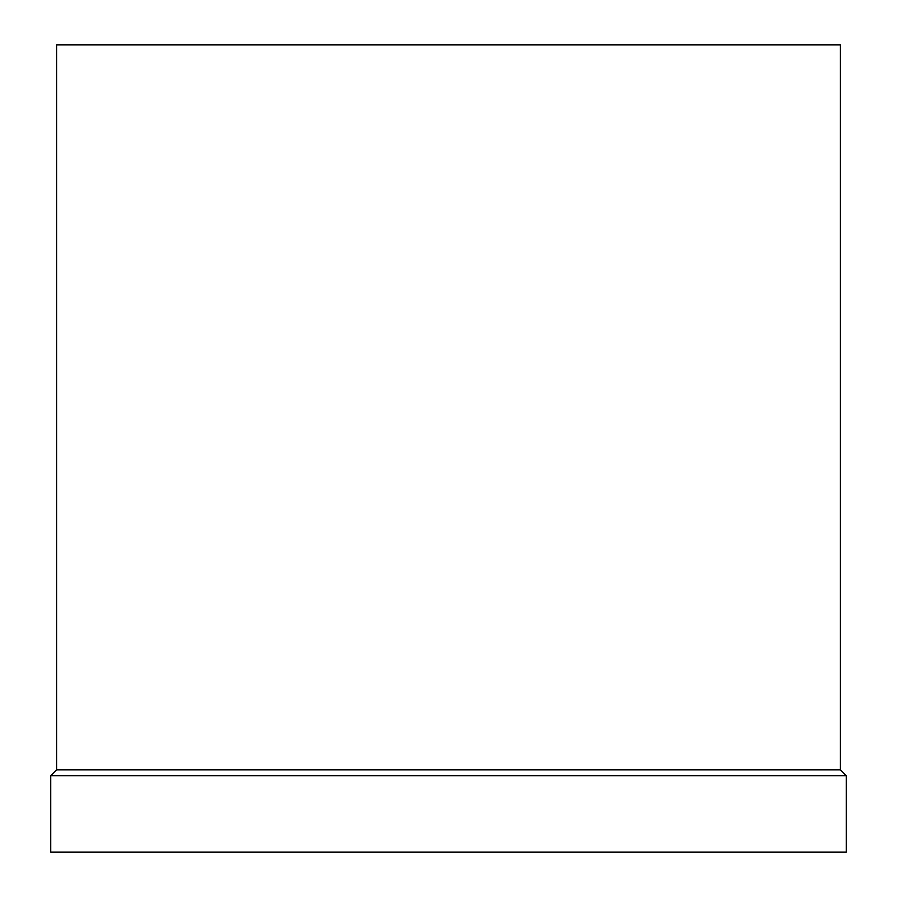 <?xml version="1.0" encoding="UTF-8"?>
<svg xmlns="http://www.w3.org/2000/svg" width="897" height="897" viewBox="0 0 897 897"><rect width="100%" height="100%" fill="white"/><g stroke="black" fill="none" stroke-linecap="round" stroke-linejoin="round"><path stroke-width="1.35" d="M840.388 44.85L56.612 44.85L56.612 769.85L840.388 769.85L840.388 44.85M840.388 769.85L846.275 775.726L50.725 775.726L56.612 769.85M50.725 775.726L50.725 852.15L846.275 852.15L846.275 775.726"/></g></svg>
